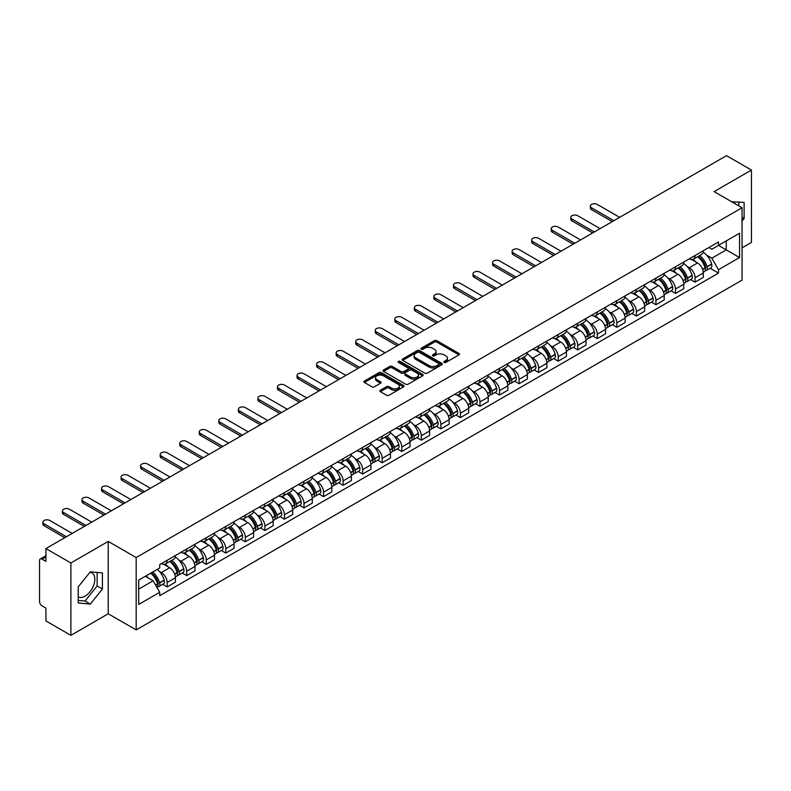 <?xml version="1.0" encoding="UTF-8"?>
<svg xmlns="http://www.w3.org/2000/svg" width="791" height="791" viewBox="0 0 791 791"><rect width="100%" height="100%" fill="white"/><g stroke="black" fill="none" stroke-linecap="round" stroke-linejoin="round"><path stroke-width="1.19" d="M444.166 362.416A1.216 0.702 0 0 0 445.887 362.416L458.958 354.872A1.74 1.009 0 0 0 459.472 354.16A1.74 1.009 0 0 0 458.958 353.448L436.81 340.664A1.74 1.009 0 0 0 434.358 340.664L421.287 348.208A1.216 0.702 0 0 0 420.931 348.702A1.216 0.702 0 0 0 421.287 349.207A1.216 0.702 0 0 0 423.007 349.207L424.698 348.228A5.567 3.213 0 0 1 432.568 348.228L434.417 349.296A5.567 3.213 0 0 1 436.049 351.57A5.567 3.213 0 0 1 434.417 353.834L432.726 354.813A1.216 0.702 0 0 0 432.37 355.317A1.216 0.702 0 0 0 432.726 355.812A1.216 0.702 0 0 0 434.447 355.812L436.138 354.833A5.567 3.213 0 0 1 444.008 354.833L445.857 355.901A5.567 3.213 0 0 1 447.488 358.175A5.567 3.213 0 0 1 445.857 360.449L444.166 361.418A1.216 0.702 0 0 0 443.81 361.922A1.216 0.702 0 0 0 444.166 362.416L444.166 361.418M731.784 201.834A13.823 7.979 -60 0 1 733.672 202.447A13.823 7.979 -60 0 1 735.146 203.771M89.917 572.308A13.823 7.979 -60 0 1 91.964 572.931A13.823 7.979 -60 0 1 94.08 584.015A13.823 7.979 -60 0 1 85.042 596.196A13.823 7.979 -60 0 1 78.22 596.928M380.342 390.24A1.74 1.009 0 0 0 379.838 390.952A1.74 1.009 0 0 0 380.342 391.664L386.562 395.243A1.74 1.009 0 0 0 389.024 395.243L403.539 386.868A1.74 1.009 0 0 0 404.043 386.156A1.74 1.009 0 0 0 403.539 385.444L381.391 372.66A1.74 1.009 0 0 0 378.929 372.66L364.414 381.044A1.74 1.009 0 0 0 363.909 381.756A1.74 1.009 0 0 0 364.414 382.458L371.918 386.799A1.74 1.009 0 0 0 374.38 386.799L380.59 383.21A1.74 1.009 0 0 0 381.104 382.498A1.74 1.009 0 0 0 380.59 381.786L376.872 379.64A4.657 2.689 0 0 1 375.507 377.742A4.657 2.689 0 0 1 378.385 375.26A4.657 2.689 0 0 1 383.457 375.844L398.031 384.258A4.657 2.689 0 0 1 399.396 386.156A4.657 2.689 0 0 1 396.518 388.638A4.657 2.689 0 0 1 391.446 388.055L389.024 386.651A1.74 1.009 0 0 0 386.562 386.651L380.342 390.24L380.342 391.664M136.181 557.556L108.229 541.42L70.883 562.984L45.937 548.578L726.504 155.659L751.45 170.055L714.105 191.62L742.047 207.756L136.181 557.556L136.181 629.913L742.047 280.123L742.047 207.756M424.816 373.154A1.74 1.009 0 0 0 427.278 373.154L441.793 364.78A1.74 1.009 0 0 0 442.307 364.068A1.74 1.009 0 0 0 441.793 363.356L419.655 350.571A1.74 1.009 0 0 0 417.193 350.571L402.678 358.956A1.74 1.009 0 0 0 402.164 359.668A1.74 1.009 0 0 0 402.678 360.37L424.816 373.154M398.921 362.683A1.216 0.702 0 0 1 400.157 362.851L400.157 361.408L422.671 374.4A1.74 1.009 0 0 1 423.175 375.112A1.74 1.009 0 0 1 422.671 375.824L408.146 384.199A1.74 1.009 0 0 1 405.694 384.199L383.546 371.414L383.546 370A1.74 1.009 0 0 0 383.032 370.712A1.74 1.009 0 0 0 383.546 371.414M383.546 370L389.755 366.411A1.74 1.009 0 0 1 392.217 366.411L401.195 371.592A1.74 1.009 0 0 0 403.657 371.592L407.78 369.219A1.74 1.009 0 0 0 408.294 368.507A1.74 1.009 0 0 0 407.78 367.795L398.427 362.397A1.216 0.702 0 0 1 398.071 361.902A1.216 0.702 0 0 1 398.822 361.25A1.216 0.702 0 0 1 400.157 361.408M70.883 562.984L70.883 635.341L45.937 620.945L45.937 608.131L42.061 605.886A3.55 2.047 -120 0 1 39.55 601.546L39.55 560.592A3.55 2.047 -120 0 1 40.282 558.97L45.937 555.707M742.047 247.85L751.45 242.422L751.45 170.055M70.883 635.341L108.229 613.776L136.181 629.913M45.937 548.578L45.937 561.392L42.061 559.148A3.55 2.047 -120 0 0 40.282 558.97M695.052 255.513A8.157 4.706 60 0 1 693.361 259.181L701.637 254.405A8.157 4.706 -120 0 0 703.318 250.737M687.201 266.537L689.287 267.744A8.157 4.706 60 0 1 695.052 277.73L703.318 272.954A8.157 4.706 -120 0 0 697.553 262.968L691.631 259.557M703.318 272.954L703.318 277.374L695.052 282.15L690.563 279.559M693.361 259.181A8.157 4.706 60 0 1 689.347 258.805M695.052 277.73L695.052 282.15M675.494 266.804A8.157 4.706 60 0 1 673.813 270.463L682.079 265.687A8.157 4.706 -120 0 0 683.77 262.029M671.015 290.841L675.494 293.431L683.77 288.656L683.77 284.246A8.157 4.706 -120 0 0 678.006 274.259L672.083 270.838M673.813 270.463A8.157 4.706 60 0 1 669.799 270.097M667.644 277.829L669.73 279.035A8.157 4.706 60 0 1 675.494 289.022L675.494 293.431M655.947 278.096A8.157 4.706 60 0 1 654.256 281.754L662.532 276.979A8.157 4.706 -120 0 0 664.213 273.32M651.458 302.132L655.947 304.723L664.213 299.947L664.213 295.537A8.157 4.706 -120 0 0 658.448 285.551L652.535 282.13M654.256 281.754A8.157 4.706 60 0 1 650.242 281.388M648.096 289.12L650.182 290.327A8.157 4.706 60 0 1 655.947 300.313L655.947 304.723M636.389 289.377A8.157 4.706 60 0 1 634.708 293.046L642.974 288.27A8.157 4.706 -120 0 0 644.665 284.602M631.91 313.424L636.389 316.014L644.665 311.239L644.665 306.819A8.157 4.706 -120 0 0 638.901 296.833L632.978 293.421M634.708 293.046A8.157 4.706 60 0 1 630.694 292.67M628.538 300.412L630.625 301.608A8.157 4.706 60 0 1 636.389 311.595L636.389 316.014M616.842 300.669A8.157 4.706 60 0 1 615.151 304.327L623.427 299.552A8.157 4.706 -120 0 0 625.117 295.893M612.353 324.705L616.842 327.296L625.117 322.52L625.117 318.111A8.157 4.706 -120 0 0 619.343 308.124L613.43 304.703M615.151 304.327A8.157 4.706 60 0 1 611.136 303.962M608.991 311.694L611.077 312.9A8.157 4.706 60 0 1 616.842 322.886L616.842 327.296M597.284 311.961A8.157 4.706 60 0 1 595.603 315.619L603.869 310.843A8.157 4.706 -120 0 0 605.56 307.185M592.805 335.997L597.284 338.588L605.56 333.812L605.56 329.402A8.157 4.706 -120 0 0 599.796 319.416L593.873 315.995M595.603 315.619A8.157 4.706 60 0 1 591.589 315.253M589.433 322.985L591.52 324.191A8.157 4.706 60 0 1 597.284 334.178L597.284 338.588M577.737 323.252A8.157 4.706 60 0 1 576.046 326.91L584.322 322.135A8.157 4.706 -120 0 0 586.012 318.476M573.248 347.289L577.737 349.879L586.012 345.103L586.012 340.684A8.157 4.706 -120 0 0 580.248 330.697L574.325 327.286M576.046 326.91A8.157 4.706 60 0 1 572.031 326.535M569.886 334.277L571.972 335.473A8.157 4.706 60 0 1 577.737 345.459L577.737 349.879M558.179 334.534A8.157 4.706 60 0 1 556.498 338.192L564.764 333.416A8.157 4.706 -120 0 0 566.455 329.758M553.7 358.57L558.189 361.161L566.455 356.385L566.455 351.975A8.157 4.706 -120 0 0 560.69 341.989L554.768 338.568M556.498 338.192A8.157 4.706 60 0 1 552.484 337.826M550.328 345.558L552.415 346.765A8.157 4.706 60 0 1 558.189 356.751L558.189 361.161M538.631 345.825A8.157 4.706 60 0 1 536.941 349.484L545.217 344.708A8.157 4.706 -120 0 0 546.907 341.05M534.143 369.862L538.631 372.452L546.907 367.677L546.907 363.267A8.157 4.706 -120 0 0 541.143 353.28L535.22 349.859M536.941 349.484A8.157 4.706 60 0 1 532.926 349.118M530.781 356.85L532.867 358.056A8.157 4.706 60 0 1 538.631 368.042L538.631 372.452M519.084 357.117A8.157 4.706 60 0 1 517.393 360.775L525.659 355.999A8.157 4.706 -120 0 0 527.35 352.341M514.595 381.153L519.084 383.744L527.35 378.968L527.35 374.548A8.157 4.706 -120 0 0 521.585 364.562L515.663 361.151M517.393 360.775A8.157 4.706 60 0 1 513.379 360.409M511.233 368.141L513.31 369.338A8.157 4.706 60 0 1 519.084 379.324L519.084 383.744M499.526 368.398A8.157 4.706 60 0 1 497.836 372.057L506.111 367.281A8.157 4.706 -120 0 0 507.802 363.623M495.037 392.445L499.526 395.025L507.802 390.25L507.802 385.84A8.157 4.706 -120 0 0 502.038 375.854L496.115 372.432M497.836 372.057A8.157 4.706 60 0 1 493.821 371.691M491.676 379.423L493.762 380.629A8.157 4.706 60 0 1 499.526 390.616L499.526 395.025M479.979 379.69A8.157 4.706 60 0 1 478.288 383.348L486.554 378.573A8.157 4.706 -120 0 0 488.245 374.914M475.49 403.726L479.979 406.317L488.245 401.541L488.245 397.131A8.157 4.706 -120 0 0 482.48 387.145L476.558 383.724M478.288 383.348A8.157 4.706 60 0 1 474.274 382.982M472.128 390.714L474.214 391.921A8.157 4.706 60 0 1 479.979 401.907L479.979 406.317M460.421 390.981A8.157 4.706 60 0 1 458.731 394.64L467.006 389.864A8.157 4.706 -120 0 0 468.697 386.206M455.942 415.018L460.421 417.608L468.697 412.833L468.697 408.413A8.157 4.706 -120 0 0 462.933 398.427L457.01 395.016M458.731 394.64A8.157 4.706 60 0 1 454.716 394.274M452.571 402.006L454.657 403.202A8.157 4.706 60 0 1 460.421 413.189L460.421 417.608M440.874 402.263A8.157 4.706 60 0 1 439.183 405.921L447.459 401.146A8.157 4.706 -120 0 0 449.14 397.487M436.385 426.309L440.874 428.89L449.14 424.114L449.14 419.705A8.157 4.706 -120 0 0 443.375 409.718L437.453 406.297M439.183 405.921A8.157 4.706 60 0 1 435.169 405.556M433.023 413.288L435.109 414.494A8.157 4.706 60 0 1 440.874 424.48L440.874 428.89M421.316 413.555A8.157 4.706 60 0 1 419.625 417.213L427.901 412.437A8.157 4.706 -120 0 0 429.592 408.779M416.837 437.591L421.316 440.182L429.592 435.406L429.592 430.996A8.157 4.706 -120 0 0 423.828 421.01L417.905 417.589M419.625 417.213A8.157 4.706 60 0 1 415.621 416.847M413.466 424.579L415.552 425.785A8.157 4.706 60 0 1 421.316 435.772L421.316 440.182M401.769 424.846A8.157 4.706 60 0 1 400.078 428.504L408.354 423.729A8.157 4.706 -120 0 0 410.035 420.07M397.28 448.883L401.769 451.473L410.035 446.697L410.035 442.278A8.157 4.706 -120 0 0 404.27 432.291L398.357 428.88M400.078 428.504A8.157 4.706 60 0 1 396.064 428.139M393.918 435.871L396.004 437.067A8.157 4.706 60 0 1 401.769 447.053L401.769 451.473M382.211 436.128A8.157 4.706 60 0 1 380.53 439.786L388.796 435.01A8.157 4.706 -120 0 0 390.487 431.352M377.732 460.174L382.211 462.765L390.487 457.989L390.487 453.569A8.157 4.706 -120 0 0 384.723 443.583L378.8 440.162M380.53 439.786A8.157 4.706 60 0 1 376.516 439.42M374.361 447.152L376.447 448.359A8.157 4.706 60 0 1 382.211 458.345L382.211 462.765M362.664 447.419A8.157 4.706 60 0 1 360.973 451.078L369.249 446.302A8.157 4.706 -120 0 0 370.93 442.644M358.175 471.456L362.664 474.046L370.93 469.271L370.93 464.861A8.157 4.706 -120 0 0 365.165 454.874L359.252 451.453M360.973 451.078A8.157 4.706 60 0 1 356.959 450.712M354.813 458.444L356.899 459.65A8.157 4.706 60 0 1 362.664 469.636L362.664 474.046M343.106 458.711A8.157 4.706 60 0 1 341.425 462.369L349.691 457.594A8.157 4.706 -120 0 0 351.382 453.935M338.627 482.747L343.106 485.338L351.382 480.562L351.382 476.142A8.157 4.706 -120 0 0 345.618 466.156L339.695 462.745M341.425 462.369A8.157 4.706 60 0 1 337.411 462.003M335.255 469.735L337.342 470.932A8.157 4.706 60 0 1 343.106 480.918L343.106 485.338M323.559 469.992A8.157 4.706 60 0 1 321.868 473.661L330.144 468.875A8.157 4.706 -120 0 0 331.834 465.217M319.07 494.039L323.559 496.629L331.834 491.854L331.834 487.434A8.157 4.706 -120 0 0 326.06 477.448L320.147 474.027M321.868 473.661A8.157 4.706 60 0 1 317.853 473.285M315.708 481.017L317.794 482.223A8.157 4.706 60 0 1 323.559 492.21L323.559 496.629M304.001 481.284A8.157 4.706 60 0 1 302.32 484.942L310.586 480.167A8.157 4.706 -120 0 0 312.277 476.508M299.522 505.32L304.001 507.911L312.277 503.135L312.277 498.726A8.157 4.706 -120 0 0 306.512 488.739L300.59 485.318M302.32 484.942A8.157 4.706 60 0 1 298.306 484.576M296.15 492.309L298.237 493.515A8.157 4.706 60 0 1 304.001 503.501L304.001 507.911M284.453 492.575A8.157 4.706 60 0 1 282.763 496.234L291.039 491.458A8.157 4.706 -120 0 0 292.729 487.8M279.965 516.612L284.453 519.203L292.729 514.427L292.729 510.007A8.157 4.706 -120 0 0 286.965 500.031L281.042 496.61M282.763 496.234A8.157 4.706 60 0 1 278.748 495.868M276.603 503.6L278.689 504.806A8.157 4.706 60 0 1 284.453 514.783L284.453 519.203M264.906 503.857A8.157 4.706 60 0 1 263.215 507.525L271.481 502.75A8.157 4.706 -120 0 0 273.172 499.081M260.417 527.904L264.906 530.494L273.172 525.718L273.172 521.299A8.157 4.706 -120 0 0 267.407 511.312L261.485 507.891M263.215 507.525A8.157 4.706 60 0 1 259.201 507.15M257.055 514.882L259.132 516.088A8.157 4.706 60 0 1 264.906 526.074L264.906 530.494M245.348 515.149A8.157 4.706 60 0 1 243.658 518.807L251.934 514.031A8.157 4.706 -120 0 0 253.624 510.373M240.859 539.185L245.348 541.776L253.624 537L253.624 532.59A8.157 4.706 -120 0 0 247.86 522.604L241.937 519.183M243.658 518.807A8.157 4.706 60 0 1 239.643 518.441M237.498 526.173L239.584 527.379A8.157 4.706 60 0 1 245.348 537.366L245.348 541.776M225.801 526.44A8.157 4.706 60 0 1 224.11 530.099L232.376 525.323A8.157 4.706 -120 0 0 234.067 521.664M221.312 550.477L225.801 553.067L234.067 548.292L234.067 543.882A8.157 4.706 -120 0 0 228.302 533.895L222.38 530.474M224.11 530.099A8.157 4.706 60 0 1 220.096 529.733M217.95 537.465L220.036 538.671A8.157 4.706 60 0 1 225.801 548.657L225.801 553.067M206.243 537.722A8.157 4.706 60 0 1 204.553 541.39L212.828 536.614A8.157 4.706 -120 0 0 214.519 532.946M201.754 561.768L206.243 564.359L214.519 559.583L214.519 555.163A8.157 4.706 -120 0 0 208.755 545.177L202.832 541.766M204.553 541.39A8.157 4.706 60 0 1 200.538 541.014M198.393 548.746L200.479 549.953A8.157 4.706 60 0 1 206.243 559.939L206.243 564.359M186.696 549.013A8.157 4.706 60 0 1 185.005 552.672L193.281 547.896A8.157 4.706 -120 0 0 194.962 544.238M182.207 573.05L186.696 575.64L194.962 570.865L194.962 566.455A8.157 4.706 -120 0 0 189.197 556.468L183.275 553.047M185.005 552.672A8.157 4.706 60 0 1 180.991 552.306M178.845 560.038L180.931 561.244A8.157 4.706 60 0 1 186.696 571.231L186.696 575.64M167.138 560.305A8.157 4.706 60 0 1 165.448 563.963L173.723 559.188A8.157 4.706 -120 0 0 175.414 555.529M162.659 584.341L167.138 586.932L175.414 582.156L175.414 577.746A8.157 4.706 -120 0 0 169.65 567.76L163.727 564.339M165.448 563.963A8.157 4.706 60 0 1 161.433 563.597M159.288 571.329L161.374 572.536A8.157 4.706 60 0 1 167.138 582.522L167.138 586.932M708.894 247.524L711.841 249.224L739.545 233.226L726.257 240.899L726.257 249.877L711.841 258.192L706.749 255.256M138.692 589.107L153.108 580.782L159.742 592.291L138.692 604.443L138.692 580.129L159.742 567.978L159.742 564.576L718.485 241.987L718.485 245.388L739.545 257.54L718.485 269.701L711.841 258.192M739.545 233.226L739.545 257.54M159.742 592.291L159.742 595.692L718.485 273.103L718.485 269.701M742.047 221.104L744.113 218.534L744.113 202.407L731.675 201.764M108.229 541.42L108.229 613.776M78.22 602.989L90.312 604.067L102.405 589.028L102.405 572.902L90.312 571.814L78.22 586.863L78.22 602.989M153.108 580.782L145.336 576.293M710.12 268.268L718.485 273.103M738.853 205.917L738.853 201.942M742.047 217.337L744.113 218.534M78.22 600.418L85.042 601.031L97.145 585.983L97.145 572.427M85.042 601.031L90.312 604.067M97.145 585.983L102.405 589.028M444.651 362.585L445.857 361.892A5.567 3.213 0 0 0 447.488 359.618L447.488 358.175M436.049 351.57L436.049 353.013A5.567 3.213 0 0 1 434.417 355.288L433.211 355.98M458.938 354.882L436.81 342.108A1.74 1.009 0 0 0 434.358 342.108L421.771 349.375M441.793 363.356L441.793 364.78L419.655 352.015A1.74 1.009 0 0 0 417.193 352.015L402.698 360.389M438.718 364.562A1.216 0.702 0 0 0 439.074 364.068A1.216 0.702 0 0 0 438.718 363.573L419.279 352.351A1.216 0.702 0 0 0 417.559 352.351L415.779 353.379A5.567 3.213 0 0 0 414.148 355.653A5.567 3.213 0 0 0 415.779 357.928L429.068 365.59A5.567 3.213 0 0 0 436.939 365.59L438.718 364.562L438.718 366.015A1.216 0.702 0 0 0 439.074 365.511L439.074 364.068M414.148 355.653L414.148 357.097A5.567 3.213 0 0 0 415.779 359.371L415.779 357.928M438.718 366.015L436.939 367.044A5.567 3.213 0 0 1 429.068 367.044L415.779 359.371M383.566 371.434L389.755 367.855L389.755 366.411M408.294 368.507L408.294 369.951A1.74 1.009 0 0 1 407.78 370.663L403.657 373.045A1.74 1.009 0 0 1 401.195 373.045L392.217 367.855A1.74 1.009 0 0 0 389.755 367.855M400.157 362.851L422.641 375.834M410.519 376.981A4.657 2.689 0 0 0 415.591 377.554A4.657 2.689 0 0 0 418.459 375.072A4.657 2.689 0 0 0 417.104 373.174L411.963 370.208A1.74 1.009 0 0 0 409.501 370.208L405.378 372.591A1.74 1.009 0 0 0 404.873 373.303A1.74 1.009 0 0 0 405.378 374.014L410.519 376.981L410.519 378.424A4.657 2.689 0 0 0 415.591 379.008A4.657 2.689 0 0 0 418.459 376.526L418.459 375.072M404.873 373.303L404.873 374.746A1.74 1.009 0 0 0 405.378 375.458L405.378 374.014M410.519 378.424L405.378 375.458M399.396 386.156L399.396 387.6A4.657 2.689 0 0 1 396.518 390.082A4.657 2.689 0 0 1 391.446 389.508L389.024 388.104A1.74 1.009 0 0 0 386.562 388.104L380.372 391.674M375.507 377.742L375.507 379.186A4.657 2.689 0 0 0 376.872 381.084L376.872 379.64M380.57 383.22L376.872 381.084M403.509 386.878L381.391 374.103A1.74 1.009 0 0 0 378.929 374.103L364.433 382.478M698.127 256.422A11.163 6.447 60 0 1 698.186 256.462A11.163 6.447 60 0 1 705.532 266.478L705.592 266.705A2.175 1.256 60 0 1 705.256 268.416A2.175 1.256 60 0 1 705.206 268.436M619.66 217.347L597.284 204.434A4.074 2.353 -0 0 0 592.845 203.92A4.074 2.353 -0 0 0 590.333 206.095A4.074 2.353 -0 0 0 591.52 207.756L591.52 209.645A4.074 2.353 180 0 1 590.333 207.974L590.333 206.095M697.642 256.709A13.467 7.781 60 0 1 705.038 267.823L705.107 268.05A4.479 2.581 60 0 1 704.395 271.57L703.288 272.213M705.167 270.581A4.479 2.581 -120 0 0 706.403 270.413A4.479 2.581 -120 0 0 707.114 266.893L707.045 266.666A13.467 7.781 -120 0 0 699.639 255.552M703.15 252.171A13.467 7.781 60 0 1 711.623 264.026L711.682 264.253A4.479 2.581 60 0 1 710.98 267.773L706.403 270.413M612.264 221.618L591.52 209.645M693.045 259.329A13.467 7.781 60 0 1 695.853 261.989M613.895 220.679L591.52 207.756M702.408 262.009L704.128 262.998M678.579 267.714A11.163 6.447 60 0 1 678.629 267.744A11.163 6.447 60 0 1 685.975 277.77L686.044 277.997A2.175 1.256 60 0 1 685.698 279.707A2.175 1.256 60 0 1 685.649 279.727M600.112 228.639L577.737 215.716A4.074 2.353 -0 0 0 573.297 215.211A4.074 2.353 -0 0 0 570.776 217.387A4.074 2.353 -0 0 0 571.972 219.048L571.972 220.926A4.074 2.353 180 0 1 570.776 219.265L570.776 217.387M678.085 268.001A13.467 7.781 60 0 1 685.49 279.114L685.56 279.342A4.479 2.581 60 0 1 684.848 282.852L683.731 283.494M685.609 281.863A4.479 2.581 -120 0 0 686.855 281.695A4.479 2.581 -120 0 0 687.557 278.185L687.498 277.957A13.467 7.781 -120 0 0 680.092 266.834M683.602 263.462A13.467 7.781 60 0 1 692.066 275.308L692.135 275.545A4.479 2.581 60 0 1 691.423 279.055L686.855 281.695M592.716 232.9L571.972 220.926M673.487 270.621A13.467 7.781 60 0 1 676.305 273.281M594.348 231.961L571.972 219.048M682.851 273.3L684.571 274.289M659.022 279.005A11.163 6.447 60 0 1 659.081 279.035A11.163 6.447 60 0 1 666.427 289.051L666.497 289.288A2.175 1.256 60 0 1 666.151 290.989A2.175 1.256 60 0 1 666.101 291.019M580.554 239.92L558.189 227.007A4.074 2.353 -0 0 0 553.74 226.493A4.074 2.353 -0 0 0 551.228 228.668A4.074 2.353 -0 0 0 552.415 230.339L552.415 232.218A4.074 2.353 180 0 1 551.228 230.557L551.228 228.668M658.537 279.282A13.467 7.781 60 0 1 665.933 290.396L666.002 290.633A4.479 2.581 60 0 1 665.3 294.143L664.183 294.786M666.062 293.154A4.479 2.581 -120 0 0 667.297 292.986A4.479 2.581 -120 0 0 668.009 289.476L667.94 289.239A13.467 7.781 -120 0 0 660.534 278.125M664.045 274.754A13.467 7.781 60 0 1 672.518 286.599L672.587 286.836A4.479 2.581 60 0 1 671.875 290.346L667.297 292.986M573.159 244.192L552.415 232.218M653.939 281.912A13.467 7.781 60 0 1 656.748 284.562M574.79 243.252L552.415 230.339M663.303 284.582L665.023 285.581M639.474 290.287A11.163 6.447 60 0 1 639.524 290.327A11.163 6.447 60 0 1 646.87 300.343L646.939 300.57A2.175 1.256 60 0 1 646.593 302.281A2.175 1.256 60 0 1 646.544 302.31M561.007 251.212L538.631 238.299A4.074 2.353 -0 0 0 534.192 237.784A4.074 2.353 -0 0 0 531.671 239.96A4.074 2.353 -0 0 0 532.867 241.621L532.867 243.509A4.074 2.353 180 0 1 531.671 241.838L531.671 239.96M638.98 290.574A13.467 7.781 60 0 1 646.385 301.687L646.455 301.915A4.479 2.581 60 0 1 645.743 305.435L644.635 306.077M646.504 304.446A4.479 2.581 -120 0 0 647.75 304.278A4.479 2.581 -120 0 0 648.452 300.758L648.393 300.531A13.467 7.781 -120 0 0 640.987 289.417M644.497 286.035A13.467 7.781 60 0 1 652.961 297.891L653.03 298.118A4.479 2.581 60 0 1 652.328 301.638L647.75 304.278M553.611 255.483L532.867 243.509M634.392 293.194A13.467 7.781 60 0 1 637.2 295.854M555.242 254.544L532.867 241.621M643.745 295.874L645.466 296.862M619.917 301.579A11.163 6.447 60 0 1 619.976 301.608A11.163 6.447 60 0 1 627.322 311.634L627.392 311.862A2.175 1.256 60 0 1 627.045 313.572A2.175 1.256 60 0 1 626.996 313.592M541.449 262.503L519.084 249.58A4.074 2.353 -0 0 0 514.634 249.076A4.074 2.353 -0 0 0 512.123 251.251A4.074 2.353 -0 0 0 513.31 252.912L513.31 254.791A4.074 2.353 180 0 1 512.123 253.13L512.123 251.251M619.432 301.865A13.467 7.781 60 0 1 626.828 312.979L626.897 313.206A4.479 2.581 60 0 1 626.195 316.726L625.078 317.359M626.956 315.728A4.479 2.581 -120 0 0 628.192 315.56A4.479 2.581 -120 0 0 628.904 312.05L628.835 311.822A13.467 7.781 -120 0 0 621.439 300.699M624.939 297.327A13.467 7.781 60 0 1 633.413 309.172L633.482 309.41A4.479 2.581 60 0 1 632.77 312.92L628.192 315.56M534.054 266.765L513.31 254.791M614.834 304.486A13.467 7.781 60 0 1 617.652 307.145M535.685 265.825L513.31 252.912M624.198 307.165L625.918 308.154M600.369 312.87A11.163 6.447 60 0 1 600.418 312.9A11.163 6.447 60 0 1 607.765 322.916L607.834 323.153A2.175 1.256 60 0 1 607.488 324.854A2.175 1.256 60 0 1 607.439 324.883M521.902 273.785L499.526 260.872A4.074 2.353 -0 0 0 495.087 260.358A4.074 2.353 -0 0 0 492.566 262.533A4.074 2.353 -0 0 0 493.762 264.204L493.762 266.083A4.074 2.353 180 0 1 492.566 264.421L492.566 262.533M599.875 313.147A13.467 7.781 60 0 1 607.28 324.261L607.35 324.498A4.479 2.581 60 0 1 606.638 328.008L605.53 328.651M607.409 327.019A4.479 2.581 -120 0 0 608.645 326.851A4.479 2.581 -120 0 0 609.347 323.341L609.288 323.104A13.467 7.781 -120 0 0 601.882 311.99M605.392 308.619A13.467 7.781 60 0 1 613.856 320.464L613.925 320.701A4.479 2.581 60 0 1 613.223 324.211L608.645 326.851M514.506 278.056L493.762 266.083M595.287 315.777A13.467 7.781 60 0 1 598.095 318.427M516.137 277.117L493.762 264.204M604.65 318.447L606.361 319.445M580.812 324.152A11.163 6.447 60 0 1 580.871 324.191A11.163 6.447 60 0 1 588.217 334.207L588.286 334.445A2.175 1.256 60 0 1 587.94 336.145A2.175 1.256 60 0 1 587.891 336.175M502.344 285.076L479.979 272.163A4.074 2.353 -0 0 0 475.529 271.649A4.074 2.353 -0 0 0 473.018 273.824A4.074 2.353 -0 0 0 474.214 275.486L474.214 277.374A4.074 2.353 180 0 1 473.018 275.703L473.018 273.824M580.327 324.439A13.467 7.781 60 0 1 587.733 335.552L587.792 335.78A4.479 2.581 60 0 1 587.09 339.299L585.973 339.942M587.851 338.311A4.479 2.581 -120 0 0 589.087 338.143A4.479 2.581 -120 0 0 589.799 334.623L589.73 334.395A13.467 7.781 -120 0 0 582.334 323.282M585.834 319.9A13.467 7.781 60 0 1 594.308 331.755L594.377 331.983A4.479 2.581 60 0 1 593.665 335.503L589.087 338.143M494.948 289.348L474.214 277.374M575.729 327.069A13.467 7.781 60 0 1 578.547 329.718M496.58 288.408L474.214 275.486M585.093 329.738L586.813 330.727M561.264 335.443A11.163 6.447 60 0 1 561.313 335.473A11.163 6.447 60 0 1 568.67 345.499L568.729 345.726A2.175 1.256 60 0 1 568.393 347.437A2.175 1.256 60 0 1 568.343 347.457M482.797 296.368L460.421 283.445A4.074 2.353 -0 0 0 455.982 282.941A4.074 2.353 -0 0 0 453.461 285.116A4.074 2.353 -0 0 0 454.657 286.777L454.657 288.656A4.074 2.353 180 0 1 453.461 286.995L453.461 285.116M560.77 335.73A13.467 7.781 60 0 1 568.175 346.844L568.245 347.071A4.479 2.581 60 0 1 567.533 350.591L566.425 351.234M568.304 349.592A4.479 2.581 -120 0 0 569.54 349.424A4.479 2.581 -120 0 0 570.252 345.914L570.182 345.687A13.467 7.781 -120 0 0 562.777 334.573M566.287 331.192A13.467 7.781 60 0 1 574.76 343.047L574.82 343.274A4.479 2.581 60 0 1 574.118 346.784L569.54 349.424M475.401 300.629L454.657 288.656M556.182 338.35A13.467 7.781 60 0 1 558.99 341.01M477.032 299.69L454.657 286.777M565.545 341.03L567.256 342.019M541.706 346.735A11.163 6.447 60 0 1 541.766 346.765A11.163 6.447 60 0 1 549.112 356.781L549.181 357.018A2.175 1.256 60 0 1 548.835 358.719A2.175 1.256 60 0 1 548.786 358.748M463.239 307.65L440.874 294.736A4.074 2.353 -0 0 0 436.424 294.222A4.074 2.353 -0 0 0 433.913 296.398A4.074 2.353 -0 0 0 435.109 298.069L435.109 299.947A4.074 2.353 180 0 1 433.913 298.286L433.913 296.398M541.222 347.012A13.467 7.781 60 0 1 548.628 358.125L548.687 358.363A4.479 2.581 60 0 1 547.985 361.873L546.868 362.515M548.746 360.884A4.479 2.581 -120 0 0 549.992 360.716A4.479 2.581 -120 0 0 550.694 357.206L550.625 356.968A13.467 7.781 -120 0 0 543.229 345.855M546.739 342.483A13.467 7.781 60 0 1 555.203 354.328L555.272 354.566A4.479 2.581 60 0 1 554.56 358.076L549.992 360.716M455.843 311.921L435.109 299.947M536.624 349.642A13.467 7.781 60 0 1 539.442 352.292M457.475 310.982L435.109 298.069M545.988 352.311L547.708 353.31M522.159 358.016A11.163 6.447 60 0 1 522.208 358.056A11.163 6.447 60 0 1 529.565 368.072L529.624 368.309A2.175 1.256 60 0 1 529.288 370.01A2.175 1.256 60 0 1 529.238 370.04M443.692 318.941L421.316 306.028A4.074 2.353 -0 0 0 416.877 305.514A4.074 2.353 -0 0 0 414.355 307.689A4.074 2.353 -0 0 0 415.552 309.35L415.552 311.239A4.074 2.353 180 0 1 414.355 309.568L414.355 307.689M521.664 358.303A13.467 7.781 60 0 1 529.07 369.417L529.139 369.654A4.479 2.581 60 0 1 528.428 373.164L527.32 373.807M529.199 372.175A4.479 2.581 -120 0 0 530.435 372.007A4.479 2.581 -120 0 0 531.147 368.487L531.077 368.26A13.467 7.781 -120 0 0 523.672 357.146M527.182 353.765A13.467 7.781 60 0 1 535.655 365.62L535.715 365.847A4.479 2.581 60 0 1 535.013 369.367L530.435 372.007M436.296 323.212L415.552 311.239M517.077 360.933A13.467 7.781 60 0 1 519.885 363.583M437.927 322.273L415.552 309.35M526.44 363.603L528.151 364.592M502.601 369.308A11.163 6.447 60 0 1 502.661 369.338A11.163 6.447 60 0 1 510.007 379.364L510.076 379.591A2.175 1.256 60 0 1 509.73 381.302A2.175 1.256 60 0 1 509.681 381.321M424.134 330.233L401.769 317.31A4.074 2.353 -0 0 0 397.319 316.805A4.074 2.353 -0 0 0 394.808 318.981A4.074 2.353 -0 0 0 396.004 320.642L396.004 322.52A4.074 2.353 180 0 1 394.808 320.859L394.808 318.981M502.117 369.595A13.467 7.781 60 0 1 509.523 380.708L509.582 380.936A4.479 2.581 60 0 1 508.88 384.456L507.763 385.098M509.641 383.457A4.479 2.581 -120 0 0 510.887 383.289A4.479 2.581 -120 0 0 511.589 379.779L511.52 379.551A13.467 7.781 -120 0 0 504.124 368.438M507.634 365.056A13.467 7.781 60 0 1 516.098 376.911L516.167 377.139A4.479 2.581 60 0 1 515.455 380.649L510.887 383.289M416.748 334.504L396.004 322.52M497.519 372.215A13.467 7.781 60 0 1 500.337 374.875M418.37 333.555L396.004 320.642M506.883 374.894L508.603 375.883M483.054 380.6A11.163 6.447 60 0 1 483.113 380.629A11.163 6.447 60 0 1 490.46 390.655L490.519 390.883A2.175 1.256 60 0 1 490.183 392.583A2.175 1.256 60 0 1 490.133 392.613M404.587 341.514L382.211 328.601A4.074 2.353 -0 0 0 377.772 328.097A4.074 2.353 -0 0 0 375.25 330.262A4.074 2.353 -0 0 0 376.447 331.933L376.447 333.812A4.074 2.353 180 0 1 375.25 332.151L375.25 330.262M482.559 380.876A13.467 7.781 60 0 1 489.965 391.99L490.034 392.227A4.479 2.581 60 0 1 489.322 395.737L488.215 396.38M490.094 394.749A4.479 2.581 -120 0 0 491.33 394.58A4.479 2.581 -120 0 0 492.042 391.07L491.972 390.833A13.467 7.781 -120 0 0 484.567 379.72M488.077 376.348A13.467 7.781 60 0 1 496.55 388.193L496.61 388.43A4.479 2.581 60 0 1 495.908 391.94L491.33 394.58M397.191 345.786L376.447 333.812M477.972 383.506A13.467 7.781 60 0 1 480.78 386.156M398.822 344.846L376.447 331.933M487.335 386.176L489.046 387.175M463.496 391.881A11.163 6.447 60 0 1 463.556 391.921A11.163 6.447 60 0 1 470.902 401.937L470.971 402.174A2.175 1.256 60 0 1 470.625 403.875A2.175 1.256 60 0 1 470.576 403.904M385.029 352.806L362.664 339.893A4.074 2.353 -0 0 0 358.224 339.379A4.074 2.353 -0 0 0 355.703 341.554A4.074 2.353 -0 0 0 356.899 343.215L356.899 345.103A4.074 2.353 180 0 1 355.703 343.432L355.703 341.554M463.012 392.168A13.467 7.781 60 0 1 470.418 403.281L470.477 403.519A4.479 2.581 60 0 1 469.775 407.029L468.658 407.672M470.536 406.04A4.479 2.581 -120 0 0 471.782 405.872A4.479 2.581 -120 0 0 472.484 402.352L472.425 402.125A13.467 7.781 -120 0 0 465.019 391.011M468.529 387.63A13.467 7.781 60 0 1 476.993 399.485L477.062 399.712A4.479 2.581 60 0 1 476.35 403.232L471.782 405.872M377.643 357.077L356.899 345.103M458.414 394.798A13.467 7.781 60 0 1 461.232 397.448M379.265 356.138L356.899 343.215M467.778 397.468L469.498 398.456M443.949 403.173A11.163 6.447 60 0 1 444.008 403.202A11.163 6.447 60 0 1 451.354 413.228L451.414 413.456A2.175 1.256 60 0 1 451.078 415.166A2.175 1.256 60 0 1 451.028 415.186M365.482 364.097L343.106 351.174A4.074 2.353 -0 0 0 338.667 350.67A4.074 2.353 -0 0 0 336.155 352.845A4.074 2.353 -0 0 0 337.342 354.506L337.342 356.385A4.074 2.353 180 0 1 336.155 354.724L336.155 352.845M443.464 403.459A13.467 7.781 60 0 1 450.86 414.573L450.929 414.8A4.479 2.581 60 0 1 450.217 418.32L449.11 418.963M450.989 417.332A4.479 2.581 -120 0 0 452.225 417.164A4.479 2.581 -120 0 0 452.936 413.644L452.867 413.416A13.467 7.781 -120 0 0 445.462 402.303M448.972 398.921A13.467 7.781 60 0 1 457.445 410.776L457.505 411.004A4.479 2.581 60 0 1 456.803 414.514L452.225 417.164M358.086 368.369L337.342 356.385M438.867 406.08A13.467 7.781 60 0 1 441.675 408.739M359.717 367.42L337.342 354.506M448.23 408.759L449.941 409.748M424.391 414.464A11.163 6.447 60 0 1 424.451 414.494A11.163 6.447 60 0 1 431.797 424.52L431.866 424.747A2.175 1.256 60 0 1 431.52 426.448A2.175 1.256 60 0 1 431.471 426.478M345.934 375.379L323.559 362.466A4.074 2.353 -0 0 0 319.119 361.962A4.074 2.353 -0 0 0 316.598 364.127A4.074 2.353 -0 0 0 317.794 365.798L317.794 367.677A4.074 2.353 180 0 1 316.598 366.015L316.598 364.127M423.907 414.741A13.467 7.781 60 0 1 431.313 425.855L431.372 426.092A4.479 2.581 60 0 1 430.67 429.602L429.553 430.245M431.431 428.613A4.479 2.581 -120 0 0 432.677 428.445A4.479 2.581 -120 0 0 433.379 424.935L433.32 424.698A13.467 7.781 -120 0 0 425.914 413.584M429.424 410.213A13.467 7.781 60 0 1 437.888 422.058L437.957 422.295A4.479 2.581 60 0 1 437.245 425.805L432.677 428.445M338.538 379.65L317.794 367.677M419.309 417.371A13.467 7.781 60 0 1 422.127 420.031M340.16 378.711L317.794 365.798M428.673 420.041L430.393 421.039M404.844 425.756A11.163 6.447 60 0 1 404.903 425.785A11.163 6.447 60 0 1 412.249 435.801L412.309 436.039A2.175 1.256 60 0 1 411.973 437.739A2.175 1.256 60 0 1 411.923 437.769M326.376 386.67L304.001 373.757A4.074 2.353 -0 0 0 299.562 373.243A4.074 2.353 -0 0 0 297.05 375.418A4.074 2.353 -0 0 0 298.237 377.08L298.237 378.968A4.074 2.353 180 0 1 297.05 377.297L297.05 375.418M404.359 426.033A13.467 7.781 60 0 1 411.755 437.146L411.824 437.383A4.479 2.581 60 0 1 411.112 440.894L410.005 441.536M411.884 439.905A4.479 2.581 -120 0 0 413.12 439.737A4.479 2.581 -120 0 0 413.831 436.217L413.762 435.989A13.467 7.781 -120 0 0 406.356 424.876M409.867 421.494A13.467 7.781 60 0 1 418.34 433.349L418.399 433.577A4.479 2.581 60 0 1 417.697 437.097L413.12 439.737M318.981 390.942L298.237 378.968M399.762 428.663A13.467 7.781 60 0 1 402.57 431.313M320.612 390.003L298.237 377.08M409.125 431.332L410.845 432.321M385.296 437.037A11.163 6.447 60 0 1 385.346 437.067A11.163 6.447 60 0 1 392.692 447.093L392.761 447.32A2.175 1.256 60 0 1 392.415 449.031A2.175 1.256 60 0 1 392.366 449.051M306.829 397.962L284.453 385.049A4.074 2.353 -0 0 0 280.014 384.535A4.074 2.353 -0 0 0 277.493 386.71A4.074 2.353 -0 0 0 278.689 388.371L278.689 390.25A4.074 2.353 180 0 1 277.493 388.589L277.493 386.71M384.802 437.324A13.467 7.781 60 0 1 392.207 448.438L392.277 448.665A4.479 2.581 60 0 1 391.565 452.185L390.447 452.828M392.326 451.196A4.479 2.581 -120 0 0 393.572 451.028A4.479 2.581 -120 0 0 394.274 447.508L394.215 447.281A13.467 7.781 -120 0 0 386.809 436.167M390.319 432.786A13.467 7.781 60 0 1 398.783 444.641L398.852 444.868A4.479 2.581 60 0 1 398.15 448.378L393.572 451.028M299.433 402.233L278.689 390.25M380.204 439.944A13.467 7.781 60 0 1 383.022 442.604M301.064 401.284L278.689 388.371M389.567 442.624L391.288 443.613M365.739 448.329A11.163 6.447 60 0 1 365.798 448.359A11.163 6.447 60 0 1 373.144 458.385L373.214 458.612A2.175 1.256 60 0 1 372.868 460.313A2.175 1.256 60 0 1 372.818 460.342M287.271 409.244L264.906 396.331A4.074 2.353 -0 0 0 260.457 395.826A4.074 2.353 -0 0 0 257.945 398.002A4.074 2.353 -0 0 0 259.132 399.663L259.132 401.541A4.074 2.353 180 0 1 257.945 399.88L257.945 398.002M365.254 448.606A13.467 7.781 60 0 1 372.65 459.729L372.719 459.957A4.479 2.581 60 0 1 372.017 463.467L370.9 464.109M372.779 462.478A4.479 2.581 -120 0 0 374.014 462.31A4.479 2.581 -120 0 0 374.726 458.8L374.657 458.562A13.467 7.781 -120 0 0 367.261 447.449M370.761 444.077A13.467 7.781 60 0 1 379.235 455.923L379.304 456.16A4.479 2.581 60 0 1 378.592 459.67L374.014 462.31M279.876 413.515L259.132 401.541M360.656 451.236A13.467 7.781 60 0 1 363.474 453.896M281.507 412.576L259.132 399.663M370.02 453.905L371.74 454.904M346.191 459.62A11.163 6.447 60 0 1 346.24 459.65A11.163 6.447 60 0 1 353.587 469.666L353.656 469.903A2.175 1.256 60 0 1 353.31 471.604A2.175 1.256 60 0 1 353.261 471.634M267.724 420.535L245.348 407.622A4.074 2.353 -0 0 0 240.909 407.108A4.074 2.353 -0 0 0 238.388 409.283A4.074 2.353 -0 0 0 239.584 410.954L239.584 412.833A4.074 2.353 180 0 1 238.388 411.162L238.388 409.283M345.697 459.897A13.467 7.781 60 0 1 353.102 471.011L353.172 471.248A4.479 2.581 60 0 1 352.46 474.758L351.352 475.401M353.231 473.769A4.479 2.581 -120 0 0 354.467 473.601A4.479 2.581 -120 0 0 355.169 470.091L355.11 469.854A13.467 7.781 -120 0 0 347.704 458.74M351.214 455.359A13.467 7.781 60 0 1 359.678 467.214L359.747 467.441A4.479 2.581 60 0 1 359.045 470.961L354.467 473.601M260.328 424.807L239.584 412.833M341.109 462.527A13.467 7.781 60 0 1 343.917 465.177M261.959 423.867L239.584 410.954M350.462 465.197L352.183 466.186M326.634 470.902A11.163 6.447 60 0 1 326.693 470.932A11.163 6.447 60 0 1 334.039 480.958L334.109 481.185A2.175 1.256 60 0 1 333.762 482.896A2.175 1.256 60 0 1 333.713 482.915M248.166 431.827L225.801 418.914A4.074 2.353 -0 0 0 221.351 418.399A4.074 2.353 -0 0 0 218.84 420.575A4.074 2.353 -0 0 0 220.036 422.236L220.036 424.114A4.074 2.353 180 0 1 218.84 422.453L218.84 420.575M326.149 471.189A13.467 7.781 60 0 1 333.545 482.302L333.614 482.53A4.479 2.581 60 0 1 332.912 486.05L331.795 486.692M333.673 485.061A4.479 2.581 -120 0 0 334.909 484.893A4.479 2.581 -120 0 0 335.621 481.373L335.552 481.146A13.467 7.781 -120 0 0 328.156 470.032M331.656 466.65A13.467 7.781 60 0 1 340.13 478.506L340.199 478.733A4.479 2.581 60 0 1 339.487 482.243L334.909 484.893M240.771 436.098L220.036 424.114M321.551 473.809A13.467 7.781 60 0 1 324.369 476.469M242.402 435.149L220.036 422.236M330.915 476.489L332.635 477.477M307.086 482.194A11.163 6.447 60 0 1 307.135 482.223A11.163 6.447 60 0 1 314.482 492.249L314.551 492.477A2.175 1.256 60 0 1 314.205 494.177A2.175 1.256 60 0 1 314.165 494.207M228.619 443.118L206.243 430.195A4.074 2.353 -0 0 0 201.804 429.691A4.074 2.353 -0 0 0 199.283 431.866A4.074 2.353 -0 0 0 200.479 433.527L200.479 435.406A4.074 2.353 180 0 1 199.283 433.745L199.283 431.866M306.592 482.47A13.467 7.781 60 0 1 313.997 493.594L314.067 493.821A4.479 2.581 60 0 1 313.355 497.331L312.247 497.974M314.126 496.343A4.479 2.581 -120 0 0 315.362 496.175A4.479 2.581 -120 0 0 316.064 492.664L316.005 492.427A13.467 7.781 -120 0 0 308.599 481.314M312.109 477.942A13.467 7.781 60 0 1 320.582 489.787L320.642 490.025A4.479 2.581 60 0 1 319.94 493.535L315.362 496.175M221.223 447.38L200.479 435.406M302.004 485.101A13.467 7.781 60 0 1 304.812 487.76M222.854 446.44L200.479 433.527M311.367 487.77L313.078 488.769M287.529 493.485A11.163 6.447 60 0 1 287.588 493.515A11.163 6.447 60 0 1 294.934 503.531L295.003 503.768A2.175 1.256 60 0 1 294.657 505.469A2.175 1.256 60 0 1 294.608 505.498M209.061 454.4L186.696 441.487A4.074 2.353 -0 0 0 182.246 440.973A4.074 2.353 -0 0 0 179.735 443.148A4.074 2.353 -0 0 0 180.931 444.819L180.931 446.697A4.074 2.353 180 0 1 179.735 445.036L179.735 443.148M287.044 493.762A13.467 7.781 60 0 1 294.45 504.876L294.509 505.113A4.479 2.581 60 0 1 293.807 508.623L292.69 509.266M294.568 507.634A4.479 2.581 -120 0 0 295.814 507.466A4.479 2.581 -120 0 0 296.516 503.956L296.447 503.719A13.467 7.781 -120 0 0 289.051 492.605M292.561 489.224A13.467 7.781 60 0 1 301.025 501.079L301.094 501.306A4.479 2.581 60 0 1 300.382 504.826L295.814 507.466M201.665 458.671L180.931 446.697M282.446 496.392A13.467 7.781 60 0 1 285.264 499.042M203.297 457.732L180.931 444.819M291.81 499.062L293.53 500.05M267.981 504.767A11.163 6.447 60 0 1 268.03 504.806A11.163 6.447 60 0 1 275.387 514.822L275.446 515.05A2.175 1.256 60 0 1 275.11 516.76A2.175 1.256 60 0 1 275.06 516.78M189.514 465.691L167.138 452.778A4.074 2.353 -0 0 0 162.699 452.264A4.074 2.353 -0 0 0 160.178 454.439A4.074 2.353 -0 0 0 161.374 456.1L161.374 457.989A4.074 2.353 180 0 1 160.178 456.318L160.178 454.439M267.487 505.054A13.467 7.781 60 0 1 274.892 516.167L274.961 516.394A4.479 2.581 60 0 1 274.25 519.914L273.142 520.557M275.021 518.926A4.479 2.581 -120 0 0 276.257 518.758A4.479 2.581 -120 0 0 276.969 515.238L276.899 515.01A13.467 7.781 -120 0 0 269.494 503.897M273.004 500.515A13.467 7.781 60 0 1 281.477 512.37L281.537 512.598A4.479 2.581 60 0 1 280.835 516.118L276.257 518.758M182.118 469.963L161.374 457.989M262.899 507.674A13.467 7.781 60 0 1 265.707 510.333M183.749 469.023L161.374 456.1M272.262 510.353L273.973 511.342M248.423 516.058A11.163 6.447 60 0 1 248.483 516.088A11.163 6.447 60 0 1 255.829 526.114L255.898 526.341A2.175 1.256 60 0 1 255.552 528.042A2.175 1.256 60 0 1 255.503 528.072M169.956 476.983L147.591 464.06A4.074 2.353 -0 0 0 143.141 463.556A4.074 2.353 -0 0 0 140.63 465.731A4.074 2.353 -0 0 0 141.826 467.392L141.826 469.271A4.074 2.353 180 0 1 140.63 467.61L140.63 465.731M247.939 516.335A13.467 7.781 60 0 1 255.345 527.459L255.404 527.686A4.479 2.581 60 0 1 254.702 531.196L253.585 531.839M255.463 530.207A4.479 2.581 -120 0 0 256.709 530.039A4.479 2.581 -120 0 0 257.411 526.529L257.342 526.302A13.467 7.781 -120 0 0 249.946 515.178M253.456 511.807A13.467 7.781 60 0 1 261.92 523.652L261.989 523.889A4.479 2.581 60 0 1 261.277 527.399L256.709 530.039M162.56 481.244L141.826 469.271M243.341 518.965A13.467 7.781 60 0 1 246.159 521.625M164.192 480.305L141.826 467.392M252.705 521.645L254.425 522.633M228.876 527.35A11.163 6.447 60 0 1 228.935 527.379A11.163 6.447 60 0 1 236.282 537.396L236.341 537.633A2.175 1.256 60 0 1 236.005 539.333A2.175 1.256 60 0 1 235.955 539.363M150.409 488.265L128.033 475.351A4.074 2.353 -0 0 0 123.594 474.837A4.074 2.353 -0 0 0 121.072 477.013A4.074 2.353 -0 0 0 122.269 478.684L122.269 480.562A4.074 2.353 180 0 1 121.072 478.901L121.072 477.013M228.381 527.627A13.467 7.781 60 0 1 235.787 538.74L235.856 538.978A4.479 2.581 60 0 1 235.145 542.488L234.037 543.13M235.916 541.499A4.479 2.581 -120 0 0 237.152 541.331A4.479 2.581 -120 0 0 237.864 537.821L237.794 537.583A13.467 7.781 -120 0 0 230.389 526.47M233.899 523.088A13.467 7.781 60 0 1 242.372 534.943L242.432 535.171A4.479 2.581 60 0 1 241.73 538.691L237.152 541.331M143.013 492.536L122.269 480.562M223.794 530.257A13.467 7.781 60 0 1 226.602 532.907M144.644 491.597L122.269 478.684M233.157 532.926L234.868 533.915M209.318 538.631A11.163 6.447 60 0 1 209.378 538.671A11.163 6.447 60 0 1 216.724 548.687L216.793 548.914A2.175 1.256 60 0 1 216.447 550.625A2.175 1.256 60 0 1 216.398 550.645M130.851 499.556L108.486 486.643A4.074 2.353 -0 0 0 104.036 486.129A4.074 2.353 -0 0 0 101.525 488.304A4.074 2.353 -0 0 0 102.721 489.965L102.721 491.854A4.074 2.353 180 0 1 101.525 490.183L101.525 488.304M208.834 538.918A13.467 7.781 60 0 1 216.24 550.032L216.299 550.259A4.479 2.581 60 0 1 215.597 553.779L214.48 554.422M216.358 552.79A4.479 2.581 -120 0 0 217.604 552.622A4.479 2.581 -120 0 0 218.306 549.102L218.247 548.875A13.467 7.781 -120 0 0 210.841 537.761M214.351 534.38A13.467 7.781 60 0 1 222.815 546.235L222.884 546.462A4.479 2.581 60 0 1 222.172 549.982L217.604 552.622M123.465 503.827L102.721 491.854M204.236 541.538A13.467 7.781 60 0 1 207.054 544.198M125.087 502.888L102.721 489.965M213.6 544.218L215.32 545.207M189.771 549.923A11.163 6.447 60 0 1 189.83 549.953A11.163 6.447 60 0 1 197.177 559.979L197.236 560.206A2.175 1.256 60 0 1 196.9 561.917A2.175 1.256 60 0 1 196.85 561.936M111.304 510.848L88.928 497.925A4.074 2.353 -0 0 0 84.489 497.42A4.074 2.353 -0 0 0 81.977 499.596A4.074 2.353 -0 0 0 83.164 501.257L83.164 503.135A4.074 2.353 180 0 1 81.977 501.474L81.977 499.596M189.286 550.21A13.467 7.781 60 0 1 196.682 561.323L196.751 561.551A4.479 2.581 60 0 1 196.039 565.061L194.932 565.703M196.811 564.072A4.479 2.581 -120 0 0 198.047 563.904A4.479 2.581 -120 0 0 198.759 560.394L198.689 560.166A13.467 7.781 -120 0 0 191.284 549.043M194.794 545.671A13.467 7.781 60 0 1 203.267 557.517L203.327 557.754A4.479 2.581 60 0 1 202.625 561.264L198.047 563.904M103.908 515.109L83.164 503.135M184.689 552.83A13.467 7.781 60 0 1 187.497 555.49M105.539 514.17L83.164 501.257M194.052 555.509L195.763 556.498M170.213 561.215A11.163 6.447 60 0 1 170.273 561.244A11.163 6.447 60 0 1 177.619 571.26L177.688 571.498A2.175 1.256 60 0 1 177.342 573.198A2.175 1.256 60 0 1 177.293 573.228M91.756 522.129L69.381 509.216A4.074 2.353 -0 0 0 64.941 508.702A4.074 2.353 -0 0 0 62.42 510.877A4.074 2.353 -0 0 0 63.616 512.548L63.616 514.427A4.074 2.353 180 0 1 62.42 512.766L62.42 510.877M169.729 561.491A13.467 7.781 60 0 1 177.135 572.605L177.194 572.842A4.479 2.581 60 0 1 176.492 576.352L175.375 576.995M177.253 575.364A4.479 2.581 -120 0 0 178.499 575.195A4.479 2.581 -120 0 0 179.201 571.685L179.142 571.448A13.467 7.781 -120 0 0 171.736 560.335M175.246 556.963A13.467 7.781 60 0 1 183.71 568.808L183.779 569.045A4.479 2.581 60 0 1 183.067 572.555L178.499 575.195M84.36 526.401L63.616 514.427M165.131 564.121A13.467 7.781 60 0 1 167.949 566.771M85.982 525.461L63.616 512.548M174.495 566.791L176.215 567.79M151.269 572.872A11.163 6.447 60 0 1 158.071 582.552L158.131 582.779A2.175 1.256 60 0 1 157.795 584.49A2.175 1.256 60 0 1 157.745 584.519M72.199 533.421L49.823 520.508A4.074 2.353 -0 0 0 45.384 519.994A4.074 2.353 -0 0 0 42.872 522.169A4.074 2.353 -0 0 0 44.059 523.83L44.059 525.718A4.074 2.353 180 0 1 42.872 524.047L42.872 522.169M150.705 573.198A13.467 7.781 60 0 1 157.577 583.896L157.646 584.124A4.479 2.581 60 0 1 157.033 587.584M157.706 586.655A4.479 2.581 -120 0 0 158.942 586.487A4.479 2.581 -120 0 0 159.653 582.967L159.584 582.74A13.467 7.781 -120 0 0 152.703 572.041M157.28 569.391A13.467 7.781 60 0 1 164.162 580.1L164.221 580.327A4.479 2.581 60 0 1 163.519 583.847L158.942 586.487M64.803 537.692L44.059 525.718M146.127 575.838A13.467 7.781 60 0 1 148.392 578.063M66.434 536.753L44.059 523.83M154.947 578.083L156.667 579.071M186.696 571.231L194.962 566.455M206.243 559.939L214.519 555.163M225.801 548.657L234.067 543.882M245.348 537.366L253.624 532.59M264.906 526.074L273.172 521.299M284.453 514.783L292.729 510.007M304.001 503.501L312.277 498.726M323.559 492.21L331.834 487.434M343.106 480.918L351.382 476.142M362.664 469.636L370.93 464.861M382.211 458.345L390.487 453.569M401.769 447.053L410.035 442.278M421.316 435.772L429.592 430.996M440.874 424.48L449.14 419.705M460.421 413.189L468.697 408.413M479.979 401.907L488.245 397.131M499.526 390.616L507.802 385.84M519.084 379.324L527.35 374.548M538.631 368.042L546.907 363.267M558.189 356.751L566.455 351.975M577.737 345.459L586.012 340.684M597.284 334.178L605.56 329.402M616.842 322.886L625.117 318.111M636.389 311.595L644.665 306.819M655.947 300.313L664.213 295.537M675.494 289.022L683.77 284.246M167.138 582.522L175.414 577.746M161.374 572.536L169.65 567.76M180.931 561.244L189.197 556.468M200.479 549.953L208.755 545.177M220.036 538.671L228.302 533.895M239.584 527.379L247.86 522.604M259.132 516.088L267.407 511.312M278.689 504.806L286.965 500.031M298.237 493.515L306.512 488.739M317.794 482.223L326.06 477.448M337.342 470.932L345.618 466.156M356.899 459.65L365.165 454.874M376.447 448.359L384.723 443.583M396.004 437.067L404.27 432.291M415.552 425.785L423.828 421.01M435.109 414.494L443.375 409.718M454.657 403.202L462.933 398.427M474.214 391.921L482.48 387.145M493.762 380.629L502.038 375.854M513.31 369.338L521.585 364.562M532.867 358.056L541.143 353.28M552.415 346.765L560.69 341.989M571.972 335.473L580.248 330.697M591.52 324.191L599.796 319.416M611.077 312.9L619.343 308.124M630.625 301.608L638.901 296.833M650.182 290.327L658.448 285.551M669.73 279.035L678.006 274.259M689.287 267.744L697.553 262.968M45.937 556.904L42.061 559.148M445.857 361.892L445.857 360.449M432.726 355.812L432.726 354.813M434.417 355.288L434.417 353.834M421.287 349.207L421.287 348.208M434.358 342.108L434.358 340.664M436.81 342.108L436.81 340.664M458.958 354.872L458.958 353.448M402.678 360.37L402.678 358.956M417.193 352.015L417.193 350.571M419.655 352.015L419.655 350.571M429.068 367.044L429.068 365.59M436.939 367.044L436.939 365.59M392.217 367.855L392.217 366.411M401.195 373.045L401.195 371.592M403.657 373.045L403.657 371.592M407.78 370.663L407.78 369.219M422.671 375.824L422.671 374.4M386.562 388.104L386.562 386.651M389.024 388.104L389.024 386.651M391.446 389.508L391.446 388.055M380.59 383.21L380.59 381.786M364.414 382.458L364.414 381.044M378.929 374.103L378.929 372.66M381.391 374.103L381.391 372.66M403.539 386.868L403.539 385.444M702.655 269.464L705.107 268.05M707.114 266.893L711.682 264.253M707.045 266.666L711.623 264.026M702.576 269.247L705.701 267.417M683.108 280.756L685.56 279.342M687.557 278.185L692.135 275.545M687.498 277.957L692.066 275.308M685.481 279.094L686.153 278.709M683.019 280.538L685.49 279.114M663.55 292.047L666.002 290.633M668.009 289.476L672.587 286.836M667.94 289.239L672.518 286.599M663.471 291.82L666.595 290M644.003 303.339L646.455 301.915M648.452 300.758L653.03 298.118M648.393 300.531L652.961 297.891M643.914 303.111L647.048 301.282M624.445 314.62L626.897 313.206M628.904 312.05L633.482 309.41M628.835 311.822L633.413 309.172M626.828 312.959L627.49 312.574M624.366 314.403L626.828 312.979M604.897 325.912L607.35 324.498M609.347 323.341L613.925 320.701M609.288 323.104L613.856 320.464M604.808 325.684L607.943 323.865M585.34 337.203L587.792 335.78M589.799 334.623L594.377 331.983M589.73 334.395L594.308 331.755M585.261 336.976L588.385 335.147M565.792 348.485L568.245 347.071M570.252 345.914L574.82 343.274M570.182 345.687L574.76 343.047M568.175 346.824L568.838 346.438M565.713 348.267L568.175 346.844M546.235 359.776L548.687 358.363M550.694 357.206L555.272 354.566M550.625 356.968L555.203 354.328M546.156 359.549L549.29 357.73M526.687 371.068L529.139 369.654M531.147 368.487L535.715 365.847M531.077 368.26L535.655 365.62M526.608 370.841L529.733 369.011M507.13 382.35L509.582 380.936M511.589 379.779L516.167 377.139M511.52 379.551L516.098 376.911M509.513 380.689L510.185 380.303M507.051 382.132L509.523 380.708M487.582 393.641L490.034 392.227M492.042 391.07L496.61 388.43M491.972 390.833L496.55 388.193M487.503 393.424L490.628 391.594M468.035 404.933L470.477 403.519M472.484 402.352L477.062 399.712M472.425 402.125L476.993 399.485M467.946 404.705L471.08 402.886M448.477 416.214L450.929 414.8M452.936 413.644L457.505 411.004M452.867 413.416L457.445 410.776M450.86 414.553L451.523 414.168M448.398 415.997L450.86 414.573M428.93 427.506L431.372 426.092M433.379 424.935L437.957 422.295M433.32 424.698L437.888 422.058M428.841 427.288L431.975 425.459M409.372 438.797L411.824 437.383M413.831 436.217L418.399 433.577M413.762 435.989L418.34 433.349M409.293 438.57L412.418 436.751M389.825 450.079L392.277 448.665M394.274 447.508L398.852 444.868M394.215 447.281L398.783 444.641M392.198 448.418L392.87 448.032M389.736 449.861L392.207 448.438M370.267 461.371L372.719 459.957M374.726 458.8L379.304 456.16M374.657 458.562L379.235 455.923M370.188 461.153L373.312 459.324M350.72 472.662L353.172 471.248M355.169 470.091L359.747 467.441M355.11 469.854L359.678 467.214M350.631 472.435L353.765 470.615M331.162 483.944L333.614 482.53M335.621 481.373L340.199 478.733M335.552 481.146L340.13 478.506M333.545 482.283L334.207 481.897M331.083 483.726L333.545 482.302M311.614 495.235L314.067 493.821M316.064 492.664L320.642 490.025M316.005 492.427L320.582 489.787M311.535 495.018L314.66 493.189M292.057 506.527L294.509 505.113M296.516 503.956L301.094 501.306M296.447 503.719L301.025 501.079M291.978 506.299L295.102 504.48M272.509 517.808L274.961 516.394M276.969 515.238L281.537 512.598M276.899 515.01L281.477 512.37M274.892 516.147L275.555 515.762M272.43 517.591L274.892 516.167M252.952 529.1L255.404 527.686M257.411 526.529L261.989 523.889M257.342 526.302L261.92 523.652M252.873 528.882L256.007 527.053M233.404 540.391L235.856 538.978M237.864 537.821L242.432 535.171M237.794 537.583L242.372 534.943M233.325 540.164L236.45 538.345M213.857 551.673L216.299 550.259M218.306 549.102L222.884 546.462M218.247 548.875L222.815 546.235M216.23 550.012L216.902 549.626M213.768 551.456L216.24 550.032M194.299 562.965L196.751 561.551M198.759 560.394L203.327 557.754M198.689 560.166L203.267 557.517M194.22 562.747L197.345 560.918M174.752 574.256L177.194 572.842M179.201 571.685L183.779 569.045M179.142 571.448L183.71 568.808M174.663 574.029L177.797 572.209M155.689 585.261L157.646 584.124M159.653 582.967L164.221 580.327M159.584 582.74L164.162 580.1M157.577 583.877L158.24 583.491M155.57 585.053L157.577 583.896"/></g></svg>
